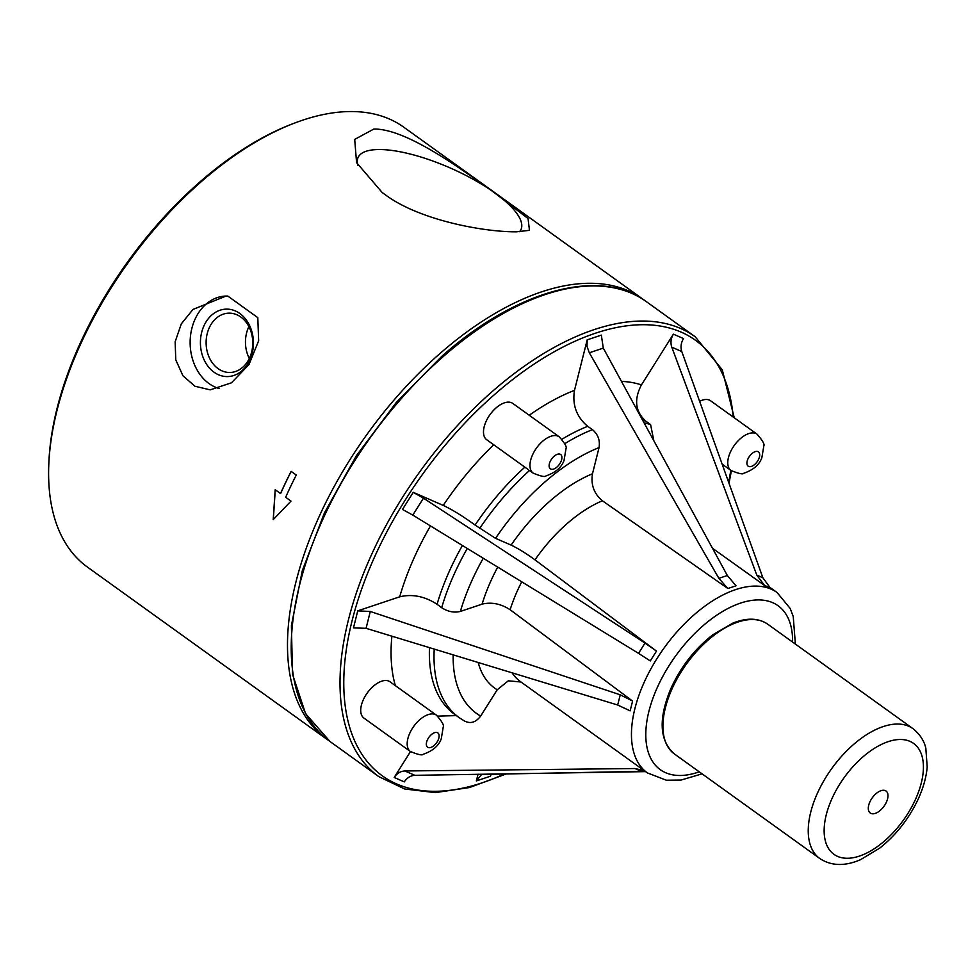 <?xml version="1.0" encoding="UTF-8"?>
<svg xmlns="http://www.w3.org/2000/svg" width="976" height="976" viewBox="0 0 976 976"><rect width="100%" height="100%" fill="white"/><g stroke="black" fill="none" stroke-linecap="round" stroke-linejoin="round"><path stroke-width="1.46" d="M869.775 802.15A13.542 7.235 -54.3 0 1 886.83 791.78A13.542 7.235 -54.3 0 1 877.827 812.178A13.542 7.235 -54.3 0 1 869.775 802.15M831.589 799.466A68.283 36.478 -54.3 0 1 917.562 747.189A68.283 36.478 -54.3 0 1 872.19 850.035A68.283 36.478 -54.3 0 1 831.589 799.466M699.621 401.295A22.35 11.944 -54.3 0 1 710.589 400.77L757.071 434.186A22.35 11.944 125.7 0 0 734.318 445.361A22.35 11.944 125.7 0 0 730.963 470.481C738.661 473.641 742.943 474.568 743.797 473.25C753.35 469.932 759.365 464.759 761.853 457.732L763.83 445.886C764.769 444.3 762.512 440.408 757.071 434.186M533.164 473.128L486.682 439.7A22.35 11.944 -54.3 0 1 490.037 414.593A22.35 11.944 -54.3 0 1 512.778 403.417L559.26 436.845A22.35 11.944 125.7 0 0 536.519 448.021A22.35 11.944 125.7 0 0 533.164 473.128C540.863 476.3 545.133 477.215 545.999 475.898C555.539 472.579 561.566 467.406 564.055 460.379L566.019 448.545C566.971 446.947 564.714 443.055 559.26 436.845M643.672 771.308L483.364 774.407L481.4 774.749L476.349 780.922L478.045 774.163M394.182 777.469L404.284 781.886C407.053 777.75 410.579 775.566 414.873 775.322L404.881 770.967C400.514 771.174 396.951 773.346 394.182 777.469L410.493 751.569M357.753 610.854L353.471 627.885L366.061 628.312L370.294 611.476L357.753 610.854L399.696 596.812C412.262 593.786 424.706 596.275 437.065 604.266L441.677 607.706C447.862 611.696 454.084 612.94 460.367 611.427L482.095 604.156C491.514 601.875 500.859 603.741 510.131 609.732L632.594 701.061L620.248 694.814L617.686 705.014L630.13 710.845L632.594 701.061M413.251 492.331L402.478 509.448L412.799 515.096L423.462 498.175L413.251 492.331L443.238 505.409C452.522 509.801 463.136 516.353 475.068 525.064L495.564 538.337L511.107 545.108C518.061 548.402 526.027 553.319 534.994 559.858L656.482 651.102L645.002 643.086L638.536 653.347L650.284 660.935L656.482 651.102M561.92 439.249A176.095 94.086 -54.3 0 1 587.711 426.329C576.548 416.923 572.143 404.942 574.498 390.351L587.186 339.868L587.003 346.297L589.321 352.787L718.861 578.341L727.876 588.516L736.014 585.795L727.34 575.511L718.861 578.341M653.847 440.774L650.589 424.572L645.88 421.217C635.291 411.677 633.802 399.574 641.427 384.91L673.391 334.158C670.854 338.465 670.317 342.796 671.793 347.188L681.785 351.543C680.394 347.2 680.967 342.869 683.505 338.574L673.391 334.158M410.384 751.508L363.914 718.08A22.35 11.944 -54.3 0 1 367.269 692.96A22.35 11.944 -54.3 0 1 390.01 681.785L436.492 715.213A22.35 11.944 125.7 0 0 413.739 726.388A22.35 11.944 125.7 0 0 410.384 751.508C418.082 754.668 422.364 755.583 423.218 754.265C432.771 750.947 438.785 745.774 441.274 738.747L443.25 726.913C444.19 725.327 441.933 721.423 436.492 715.213M293.947 123.318L291.604 124.22A268.205 143.289 125.7 0 0 48.91 461.697L48.8 464.198A270.913 144.741 -54.3 0 1 293.947 123.318A270.913 144.741 -54.3 0 1 403.82 127.222L642.635 298.973A270.913 144.741 125.7 0 0 439.554 353.898A270.913 144.741 125.7 0 0 326.289 738.856A270.913 144.741 125.7 0 0 328.156 740.162M492.209 191.089L528.065 218.539L529.456 230.324L516.743 231.8C485.084 232.203 421.364 220.686 386.874 195.908L382.214 192.553L356.569 162.638L354.703 139.385L373.869 129.039C405.528 128.649 457.646 166.493 492.209 191.089A89.06 27.67 23.8 0 0 409.42 153.83A89.06 27.67 23.8 0 0 357.948 157.819A89.06 27.67 23.8 0 0 358.033 165.639M519.561 231.715A89.06 27.67 23.8 0 0 520.916 229.689A89.06 27.67 23.8 0 0 496.869 194.431M249.319 358.473A29.67 23.326 89.2 0 1 248.892 326.618M249.795 357.448A29.67 23.326 89.2 0 1 229.836 372.478A29.67 23.326 89.2 0 1 206.119 343.125A29.67 23.326 89.2 0 1 229.043 313.15A29.67 23.326 89.2 0 1 249.453 327.753A29.67 23.326 89.2 0 1 249.795 357.448M250.076 359.497A33.733 26.511 89.2 0 1 204.155 359.924A33.733 26.511 89.2 0 1 226.554 309.124A33.733 26.511 89.2 0 1 250.076 359.497M219.21 388.533A46.799 36.795 89.2 0 1 190.296 338.147A46.799 36.795 89.2 0 1 226.066 296.057M257.798 317.639L258.652 340.795L248.978 364.585L231.471 382.799L210.182 389.863L194.932 386.228L182.951 375.784L175.778 359.863L175.143 341.795L181.304 323.873L192.955 309.453L225.993 296.057L227.811 296.07L257.798 317.639M291.129 471.359L296.265 475.056A270.913 144.741 125.7 0 0 285.663 497.26L291.007 501.103L273.219 519.622L275.183 489.72L280.527 493.563A270.913 144.741 -54.3 0 1 291.129 471.359M280.527 493.563L280.612 493.563A270.779 144.668 -54.3 0 1 291.19 471.396M273.317 519.525L275.244 489.94M644.465 300.327A270.913 144.741 125.7 0 0 642.635 298.973M326.289 738.856L87.474 567.117A270.913 144.741 -54.3 0 1 48.8 464.198M423.462 498.175L645.002 643.086M412.799 515.096L638.536 653.347M534.994 559.858A111.069 59.341 -54.3 0 1 566.91 523.795A111.069 59.341 -54.3 0 1 602.387 500.773C594.006 493.722 590.712 484.718 592.481 473.775L599.044 447.618C600.216 440.335 598.02 434.344 592.444 429.635L587.711 426.329M370.294 611.476L620.248 694.814M366.061 628.312L617.686 705.014M587.186 339.868L601.326 335.122L603.302 348.103L727.34 575.511M602.387 500.773L727.876 588.516M712.48 548.268L764.513 585.417L770.332 587.955L762.866 577.755L681.785 351.543M764.513 585.417L756.803 575.108L671.793 347.188M491.16 774.261L490.501 776.188L476.349 780.922M645.612 771.626L414.873 775.322M464.051 720.739C470.188 724.155 475.727 722.594 480.656 716.067L497.211 689.776L508.301 680.809L521.001 682.017M437.651 716.128L456.353 715.603M404.881 770.967L634.973 768.539L644.367 770.735M816.973 794.22A79.922 42.7 -54.3 0 1 913.024 728.682C923.442 737.075 925.224 745.932 925.821 748.116L927.2 767.051C926.224 777.75 923.052 788.803 917.672 800.222C908.4 819.413 895.773 835.358 879.766 848.083L860.49 859.71C844.752 866.456 831.162 866.029 819.706 858.453A79.922 42.7 -54.3 0 1 816.973 794.22M819.706 858.453L674.379 753.936A79.922 42.7 -54.3 0 1 671.659 689.715A79.922 42.7 -54.3 0 1 767.709 624.176L913.024 728.682M699.255 771.821A100.918 53.912 -54.3 0 1 645.807 733.025A100.918 53.912 -54.3 0 1 702.452 626.25A100.918 53.912 -54.3 0 1 792.573 642.062M758.755 458.952A8.808 4.709 -54.3 0 1 747.665 465.686A8.808 4.709 -54.3 0 1 753.521 452.425A8.808 4.709 -54.3 0 1 758.755 458.952M504.372 774.005A268.205 143.289 -54.3 0 1 343.833 688.031A268.205 143.289 -54.3 0 1 494.393 394.658A268.205 143.289 -54.3 0 1 733.232 417.045M730.78 470.347A268.205 143.289 -54.3 0 1 728.608 482.181M395.353 685.628A203.179 108.556 -54.3 0 1 391.901 636.193M399.696 596.812A203.179 108.556 -54.3 0 1 430.477 525.918M443.238 505.409A203.179 108.556 -54.3 0 1 493.734 444.775M529.236 415.239A203.179 108.556 -54.3 0 1 574.498 390.351M621.456 381.384A203.179 108.556 -54.3 0 1 641.427 384.91M560.956 461.599A8.808 4.709 -54.3 0 1 549.866 468.334A8.808 4.709 -54.3 0 1 555.71 455.072A8.808 4.709 -54.3 0 1 560.956 461.599M511.107 545.108A131.394 70.199 -54.3 0 1 592.481 473.775M495.564 538.337A162.553 86.84 -54.3 0 1 599.044 447.618M479.655 528.504A176.095 94.086 -54.3 0 1 529.504 470.493M564.738 443.714A176.095 94.086 -54.3 0 1 592.444 429.635M475.068 525.064A176.095 94.086 -54.3 0 1 524.856 467.15M589.321 352.787L603.302 348.103M762.866 577.755L756.803 575.108M506.129 773.968L469.517 787.534L435.284 792.622L404.65 788.974L378.81 776.628A270.913 144.741 -54.3 0 1 492.075 391.669A270.913 144.741 -54.3 0 1 695.156 336.744L722.301 369.843L734.257 417.789M443.275 356.569A270.913 144.741 -54.3 0 1 646.356 301.645C600.008 266.997 516.341 290.067 441.933 356.191L396.415 402.307L356.435 455.646L324.41 512.949L302.279 570.753L291.409 625.567L292.483 674.16L305.561 713.639L330.01 741.528A270.913 144.741 -54.3 0 1 443.275 356.569M644.087 422.876A176.095 94.086 -54.3 0 1 650.589 424.572M642.672 420.278A176.095 94.086 -54.3 0 1 645.88 421.217M634.973 768.539L641.037 771.174M482.095 604.156A131.394 70.199 -54.3 0 1 497.711 567.093M510.131 609.732A111.069 59.341 -54.3 0 1 521.745 581.818M460.367 611.427A162.553 86.84 -54.3 0 1 483.254 558.235M441.677 607.706A176.095 94.086 -54.3 0 1 467.284 548.463M437.065 604.266A176.095 94.086 -54.3 0 1 462.417 545.486M702.061 773.846L681.114 780.044L666.34 780.214L647.356 772.882A111.069 59.341 -54.3 0 1 693.802 615.051A111.069 59.341 -54.3 0 1 777.067 592.53L790.157 608.414L793.232 616.503L795.379 644.075M647.356 772.882L520.464 681.626A111.069 59.341 -54.3 0 1 512.119 672.83M497.211 689.776A131.394 70.199 -54.3 0 1 478.191 662.497M480.656 716.067A162.553 86.84 -54.3 0 1 453.169 654.859M464.979 721.337L459.269 717.702A176.095 94.086 -54.3 0 1 434.222 649.089M459.269 717.702L454.621 714.359A176.095 94.086 -54.3 0 1 429.477 647.649M438.175 739.967A8.808 4.709 -54.3 0 1 427.085 746.713A8.808 4.709 -54.3 0 1 432.941 733.452A8.808 4.709 -54.3 0 1 438.175 739.967M674.379 753.936C659.41 740.686 658.227 718.909 670.854 688.605C680.797 666.779 694.839 648.808 712.944 634.693L732.805 623.139C746.762 617.564 758.401 617.906 767.709 624.176M722.142 464.137L730.963 470.481M731.378 470.761L728.999 483.291M695.156 336.744L646.356 301.645M378.81 776.628L330.01 741.528M777.067 592.53L768.149 586.125"/></g></svg>
